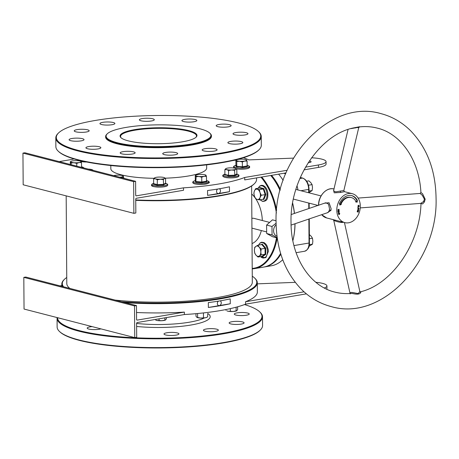 <?xml version="1.0" encoding="UTF-8"?>
<svg xmlns="http://www.w3.org/2000/svg" width="459" height="459" viewBox="0 0 459 459"><rect width="100%" height="100%" fill="white"/><g stroke="black" fill="none" stroke-linecap="round" stroke-linejoin="round"><path stroke-width="0.69" d="M182.257 141.848A38.458 7.981 179.6 0 1 120.952 137.683A38.458 7.981 179.6 0 1 134.78 129.61A38.458 7.981 179.6 0 1 178.912 128.824A38.458 7.981 179.6 0 1 196.113 137.161A38.458 7.981 179.6 0 1 182.257 141.848M195.855 137.396A37.959 7.878 -0.4 0 0 196.486 135.95A37.959 7.878 -0.4 0 0 175.108 129.019A37.959 7.878 -0.4 0 0 135.095 130.178A37.959 7.878 -0.4 0 0 120.562 136.484A37.959 7.878 -0.4 0 0 121.21 137.918M135.738 199.94A97.744 20.282 -0.4 0 0 254.378 183.715L253.89 184.179A97.245 20.179 179.6 0 1 135.738 200.319M254.378 183.715A97.744 20.282 -0.4 0 0 256.57 179.394L256.558 177.897M121.515 301.729A97.245 20.179 -0.4 0 0 221.599 298.023A97.245 20.179 -0.4 0 0 254.544 277.959A97.245 20.179 -0.4 0 0 252.266 276.198M254.544 277.959L255.038 278.418A97.744 20.282 179.6 0 1 257.292 282.704A97.744 20.282 179.6 0 1 124.819 302.579M117.286 142.72A52.406 10.878 -0.4 0 0 180.852 145.423A52.406 10.878 -0.4 0 0 209.717 133.064A52.406 10.878 -0.4 0 0 199.751 128.744A52.406 10.878 -0.4 0 0 146.754 125.209A52.406 10.878 -0.4 0 0 107.291 133.781A52.406 10.878 -0.4 0 0 117.286 142.72M209.717 133.064L210.211 133.529A52.905 10.982 179.6 0 1 211.427 135.847A52.905 10.982 179.6 0 1 175.837 146.478A52.905 10.982 179.6 0 1 116.902 143.271A52.905 10.982 179.6 0 1 105.622 136.587A52.905 10.982 179.6 0 1 106.809 134.252L107.291 133.781M252.209 268.417A51.81 31.223 -99.6 0 0 276.473 237.739M277.161 237.911A52.309 31.528 80.4 0 1 254.55 268.624A52.309 31.528 80.4 0 1 252.215 268.871M254.55 268.624L263.564 267.098A52.309 31.528 -99.6 0 0 280.604 253.374M57.564 317.697A102.225 21.217 -0.4 0 0 79.361 330.646A102.225 21.217 -0.4 0 0 203.348 335.913A102.225 21.217 -0.4 0 0 259.651 311.816A102.225 21.217 -0.4 0 0 244.509 304.575M259.651 311.816L260.144 312.275A102.724 21.321 179.6 0 1 262.514 316.785A102.724 21.321 179.6 0 1 193.4 337.422A102.724 21.321 179.6 0 1 78.971 331.197A102.724 21.321 179.6 0 1 57.065 318.219A102.724 21.321 179.6 0 1 57.111 317.576M260.264 330.096L259.783 330.56A102.225 21.217 179.6 0 1 182.808 347.279A102.225 21.217 179.6 0 1 79.43 340.394A102.225 21.217 179.6 0 1 59.991 331.955L59.498 331.496A102.724 21.321 -0.4 0 0 79.034 339.97A102.724 21.321 -0.4 0 0 182.917 346.889A102.724 21.321 -0.4 0 0 260.264 330.096A102.724 21.321 -0.4 0 0 262.571 325.557L262.514 316.785M78.099 150.334A102.225 21.217 -0.4 0 0 202.092 155.607A102.225 21.217 -0.4 0 0 258.394 131.509A102.225 21.217 -0.4 0 0 238.955 123.075A102.225 21.217 -0.4 0 0 135.577 116.184A102.225 21.217 -0.4 0 0 58.597 132.903A102.225 21.217 -0.4 0 0 78.099 150.334M258.394 131.509L258.882 131.968A102.724 21.321 179.6 0 1 261.251 136.472A102.724 21.321 179.6 0 1 192.143 157.11A102.724 21.321 179.6 0 1 77.714 150.891A102.724 21.321 179.6 0 1 55.809 137.907A102.724 21.321 179.6 0 1 58.115 133.368L58.597 132.903M259.008 149.783L258.526 150.254A102.225 21.217 179.6 0 1 181.546 166.973A102.225 21.217 179.6 0 1 78.168 160.082A102.225 21.217 179.6 0 1 58.729 151.648L58.241 151.189A102.724 21.321 -0.4 0 0 77.772 159.663A102.724 21.321 -0.4 0 0 181.655 166.583A102.724 21.321 -0.4 0 0 259.008 149.783A102.724 21.321 -0.4 0 0 261.314 145.245L261.251 136.472M100.888 328.868A7.47 1.549 179.6 0 1 99.259 329.246A7.47 1.549 179.6 0 1 91.381 329.47A7.47 1.549 179.6 0 1 87.176 328.105A7.47 1.549 179.6 0 1 90.033 326.865A7.47 1.549 179.6 0 1 92.139 326.613M176.09 335.133A7.47 1.549 179.6 0 1 168.212 335.363A7.47 1.549 179.6 0 1 164.001 333.997A7.47 1.549 179.6 0 1 166.864 332.758A7.47 1.549 179.6 0 1 174.741 332.528A7.47 1.549 179.6 0 1 178.947 333.894A7.47 1.549 179.6 0 1 176.09 335.133M215.506 331.381A7.47 1.549 179.6 0 1 207.629 331.61A7.47 1.549 179.6 0 1 203.417 330.245A7.47 1.549 179.6 0 1 206.28 329A7.47 1.549 179.6 0 1 214.158 328.776A7.47 1.549 179.6 0 1 218.364 330.136A7.47 1.549 179.6 0 1 215.506 331.381M241.227 324.094A7.47 1.549 179.6 0 1 233.35 324.324A7.47 1.549 179.6 0 1 229.144 322.958A7.47 1.549 179.6 0 1 232.002 321.713A7.47 1.549 179.6 0 1 239.879 321.489A7.47 1.549 179.6 0 1 244.09 322.855A7.47 1.549 179.6 0 1 241.227 324.094M246.363 315.23A7.47 1.549 179.6 0 1 238.491 315.459A7.47 1.549 179.6 0 1 234.279 314.094A7.47 1.549 179.6 0 1 237.142 312.849A7.47 1.549 179.6 0 1 245.014 312.625A7.47 1.549 179.6 0 1 249.226 313.99A7.47 1.549 179.6 0 1 246.363 315.23M77.089 129.622A7.47 1.549 -0.4 0 0 74.226 130.867A7.47 1.549 -0.4 0 0 78.437 132.232A7.47 1.549 -0.4 0 0 86.309 132.003A7.47 1.549 -0.4 0 0 89.172 130.763A7.47 1.549 -0.4 0 0 84.961 129.398A7.47 1.549 -0.4 0 0 77.089 129.622M71.948 138.486A7.47 1.549 -0.4 0 0 69.091 139.731A7.47 1.549 -0.4 0 0 73.297 141.097A7.47 1.549 -0.4 0 0 81.174 140.867A7.47 1.549 -0.4 0 0 84.031 139.628A7.47 1.549 -0.4 0 0 79.826 138.262A7.47 1.549 -0.4 0 0 71.948 138.486M88.776 146.559A7.47 1.549 -0.4 0 0 85.913 147.798A7.47 1.549 -0.4 0 0 90.125 149.164A7.47 1.549 -0.4 0 0 97.996 148.934A7.47 1.549 -0.4 0 0 100.86 147.695A7.47 1.549 -0.4 0 0 96.648 146.329A7.47 1.549 -0.4 0 0 88.776 146.559M123.052 151.665A7.47 1.549 -0.4 0 0 120.195 152.91A7.47 1.549 -0.4 0 0 124.4 154.27A7.47 1.549 -0.4 0 0 132.278 154.046A7.47 1.549 -0.4 0 0 135.141 152.801A7.47 1.549 -0.4 0 0 130.93 151.441A7.47 1.549 -0.4 0 0 123.052 151.665M165.601 152.445A7.47 1.549 -0.4 0 0 162.744 153.69A7.47 1.549 -0.4 0 0 166.95 155.056A7.47 1.549 -0.4 0 0 174.827 154.826A7.47 1.549 -0.4 0 0 177.69 153.587A7.47 1.549 -0.4 0 0 173.479 152.222A7.47 1.549 -0.4 0 0 165.601 152.445M205.018 148.693A7.47 1.549 -0.4 0 0 202.161 149.932A7.47 1.549 -0.4 0 0 206.366 151.298A7.47 1.549 -0.4 0 0 214.244 151.074A7.47 1.549 -0.4 0 0 217.107 149.829A7.47 1.549 -0.4 0 0 212.896 148.464A7.47 1.549 -0.4 0 0 205.018 148.693M230.745 141.406A7.47 1.549 -0.4 0 0 227.882 142.646A7.47 1.549 -0.4 0 0 232.093 144.011A7.47 1.549 -0.4 0 0 239.971 143.787A7.47 1.549 -0.4 0 0 242.828 142.542A7.47 1.549 -0.4 0 0 238.623 141.177A7.47 1.549 -0.4 0 0 230.745 141.406M235.88 132.542A7.47 1.549 -0.4 0 0 233.023 133.781A7.47 1.549 -0.4 0 0 237.228 135.147A7.47 1.549 -0.4 0 0 245.106 134.923A7.47 1.549 -0.4 0 0 247.963 133.678A7.47 1.549 -0.4 0 0 243.758 132.312A7.47 1.549 -0.4 0 0 235.88 132.542M102.81 122.335A7.47 1.549 -0.4 0 0 99.947 123.58A7.47 1.549 -0.4 0 0 104.159 124.946A7.47 1.549 -0.4 0 0 112.036 124.716A7.47 1.549 -0.4 0 0 114.893 123.477A7.47 1.549 -0.4 0 0 110.688 122.111A7.47 1.549 -0.4 0 0 102.81 122.335M142.227 118.583A7.47 1.549 -0.4 0 0 139.37 119.822A7.47 1.549 -0.4 0 0 143.575 121.187A7.47 1.549 -0.4 0 0 151.453 120.964A7.47 1.549 -0.4 0 0 154.31 119.719A7.47 1.549 -0.4 0 0 150.104 118.353A7.47 1.549 -0.4 0 0 142.227 118.583M219.058 124.475A7.47 1.549 -0.4 0 0 216.195 125.714A7.47 1.549 -0.4 0 0 220.406 127.08A7.47 1.549 -0.4 0 0 228.278 126.85A7.47 1.549 -0.4 0 0 231.141 125.611A7.47 1.549 -0.4 0 0 226.93 124.246A7.47 1.549 -0.4 0 0 219.058 124.475M184.776 119.363A7.47 1.549 -0.4 0 0 181.913 120.608A7.47 1.549 -0.4 0 0 186.124 121.968A7.47 1.549 -0.4 0 0 194.002 121.744A7.47 1.549 -0.4 0 0 196.859 120.499A7.47 1.549 -0.4 0 0 192.654 119.139A7.47 1.549 -0.4 0 0 184.776 119.363M110.803 165.521L110.826 168.717A47.925 9.943 -0.4 0 0 121.044 174.77A47.925 9.943 -0.4 0 0 154.052 178.31M165.28 178.19A47.925 9.943 -0.4 0 0 206.67 168.046L206.648 164.856M105.622 136.587L105.622 137.075A52.905 10.982 -0.4 0 0 116.902 143.759A52.905 10.982 -0.4 0 0 175.837 146.966A52.905 10.982 -0.4 0 0 211.433 136.334L211.427 135.847M309.337 160.983A4.98 1.033 179.6 0 1 311.116 161.763A4.98 1.033 179.6 0 1 309.205 162.589A4.98 1.033 179.6 0 1 308.196 162.721M218.404 301.138A2.49 1.922 104.5 0 0 217.342 303.663A2.49 1.922 104.5 0 0 218.673 305.585A2.49 1.922 104.5 0 0 219.316 305.608A2.49 1.922 104.5 0 0 221.209 303.416A2.49 1.922 104.5 0 0 220.165 300.846M217.623 189.056A2.49 1.922 104.5 0 0 216.562 191.581A2.49 1.922 104.5 0 0 217.893 193.497A2.49 1.922 104.5 0 0 218.53 193.526A2.49 1.922 104.5 0 0 220.423 191.328A2.49 1.922 104.5 0 0 219.385 188.764M276.129 224.784A6.478 4.992 104.5 0 0 273.593 231.273A6.478 4.992 104.5 0 0 276.984 236.133M276.094 223.235L271.992 226.453L272.049 234.899L277.184 237.63M269.605 222.397L253.523 218.249L251.859 218.272M207.583 195.379L207.548 190.508A97.744 20.282 -0.4 0 0 229.448 186.796L229.483 191.667A97.744 20.282 179.6 0 1 207.583 195.379L229.483 191.667M293.479 158.114L248.812 159.898A97.744 20.282 -0.4 0 0 243.482 157.707M22.95 153.105L133.649 181.649L135.606 181.316L24.912 152.778L22.95 153.105L23.174 184.782L133.867 213.326L135.83 212.993L135.732 198.862L136.116 198.311L183.514 190.273L183.502 187.84A97.744 20.282 -0.4 0 0 244.693 177.467L244.71 179.905L286.014 172.9M230.234 298.878L230.269 303.749A97.744 20.282 179.6 0 1 208.363 307.467L208.329 302.59A97.744 20.282 -0.4 0 0 230.234 298.878M136.524 312.51A97.744 20.282 -0.4 0 0 184.369 312.103L136.971 320.141L136.575 319.716L136.472 305.585L134.516 305.918L134.734 337.594L136.696 337.262L136.598 323.13L136.989 322.574L184.386 314.541L184.369 312.103M184.386 314.541A97.744 20.282 -0.4 0 0 245.582 304.168L245.565 301.735A97.744 20.282 -0.4 0 0 257.356 291.964L257.292 282.704M252.037 243.557A27.402 16.513 -99.6 0 0 261.332 230.55M115.232 300.106A92.758 19.249 -0.4 0 0 252.307 282.251L251.635 185.975M66.176 195.873L66.79 283.547A92.758 19.249 -0.4 0 0 69.854 288.407M61.822 285.573L60.026 285.877M315.878 282.302A19.926 4.137 179.6 0 1 326.928 285.923L326.946 288.361A19.926 4.137 179.6 0 1 326.613 289.118M306.405 293.858L245.582 304.168M262.313 220.515A27.402 16.513 -99.6 0 0 255.87 198.959M255.273 198.093A27.402 16.513 -99.6 0 0 251.693 193.996M272.686 177.891A51.81 31.223 80.4 0 1 272.795 178.035A51.81 31.223 80.4 0 1 280.076 190.479A51.81 31.223 -99.6 0 0 272.686 177.891M261.745 177.013A52.309 31.528 80.4 0 1 276.616 210.245M280.047 190.583A52.309 31.528 -99.6 0 0 272.571 177.742A52.309 31.528 -99.6 0 0 270.758 175.487M276.387 213.028A51.81 31.223 -99.6 0 0 260.93 177.151M62.55 286.525A97.744 20.282 179.6 0 1 61.81 284.069A97.744 20.282 179.6 0 1 64.008 279.749L64.49 279.284A97.245 20.179 -0.4 0 0 63.571 286.789M66.75 277.488A97.245 20.179 -0.4 0 0 64.49 279.284M73.876 158.889A97.744 20.282 -0.4 0 0 72.803 159.296L59.159 161.608M272.049 234.899L266.668 233.511L272.577 236.735L277.225 237.934M276.089 220.785L272.462 219.85L266.61 225.071L266.668 233.511M271.992 226.453L266.61 225.071M311.581 157.781A19.926 4.137 179.6 0 1 326.056 161.654L326.074 164.093A19.926 4.137 179.6 0 1 318.448 167.403L304.013 169.853M133.649 181.649L133.867 213.326M183.502 187.84L136.099 195.873L135.703 195.454L135.606 181.316M326.056 161.654A19.926 4.137 179.6 0 1 318.431 164.965L305.505 167.156M287.168 170.266L244.693 177.467M55.809 137.907L55.872 146.679A102.724 21.321 -0.4 0 0 58.241 151.189M257.298 283.857L295.252 282.342M304.042 291.821L245.565 301.735M326.928 285.923A19.926 4.137 179.6 0 1 324.341 287.982M134.734 337.594L24.04 309.05L23.816 277.374L134.516 305.918M136.472 305.585L25.779 277.041L23.816 277.374M57.065 318.219L57.128 326.992A102.724 21.321 -0.4 0 0 59.498 331.496M208.363 307.467L230.269 303.749M360.246 207.904L420.805 203.389L423.577 201.484L424.426 199.212L422.228 195.236L420.083 193.451L420.932 192.533L422.532 193.687L425.189 199.217L424.403 201.977L422.607 203.98L421.006 203.36M360.154 291.884L360.826 292.383C360.011 294.259 357.234 294.626 352.506 293.49L351.026 293.45C345.495 293.898 340.13 293.45 334.921 292.113C310.06 286.33 290.914 257.31 291.035 222.34C289.744 178.689 320.669 133.747 354.291 127.78L359.632 126.718M348.054 129.513L333.55 190.789L335.569 191.873L343.854 190.531L344.457 191.673L340.561 192.464L334.209 192.826L333.624 190.479M291.086 225.094L328.133 212.488L329.396 210.216L329.482 208.725L328.518 204.089L325.787 202.763L291.27 214.508M324.467 203.211L329.046 202.717L331.111 208.696L330.979 210.383L327.296 212.775M420.932 192.533C419.124 158.843 400.03 133.351 377.212 128.095C371.497 126.627 365.599 126.231 359.517 126.913L358.737 127.636L357.113 127.55L350.854 128.64M350.177 293.903C349.247 290.977 355.071 293.335 358.272 293.496L359.862 291.568L344.439 222.54M280.851 254.188A52.309 31.528 80.4 0 1 264.35 266.96A52.309 31.528 80.4 0 1 263.959 267.023M295.034 223.751A51.81 31.223 80.4 0 1 292.853 240.711M264.35 266.96L271.407 265.767A52.309 31.528 -99.6 0 0 282.744 259.719M292.842 240.665A52.309 31.528 -99.6 0 0 294.948 223.78M343.458 222.081L342.403 222.477C338.134 222.523 331.306 219.591 334.577 220.245M321.684 214.68A14.946 11.515 104.5 0 0 326.682 217.962L344.824 222.638A14.946 11.515 -75.5 0 1 336.797 210.159A14.946 11.515 -75.5 0 1 352.288 193.692A14.946 11.515 -75.5 0 1 360.315 206.171A14.946 11.515 -75.5 0 1 344.824 222.638M338.971 212.89L339.528 212.85L338.317 213.412L338.472 212.31L338.971 212.89L339.528 212.85L338.317 213.412L338.472 212.31L338.971 212.89M357.561 209.981L358.118 209.516L357.854 210.383L358.577 209.654L358.812 210.211L358.313 210.652L358.542 209.872L357.819 210.601L357.561 209.981L358.118 209.516L357.854 210.383L358.577 209.654L358.812 210.211L358.313 210.652L358.542 209.872L357.819 210.601L357.561 209.981M357.2 211.846L357.372 210.836L358.519 211.249L358.221 212.19L358.324 211.398L357.659 211.92L357.877 211.238L357.441 211.083L357.2 211.846L357.372 210.836L358.519 211.249L358.221 212.19L358.324 211.398L357.659 211.92L357.871 211.238L357.441 211.083L357.2 211.846M357.337 200.336L357.194 202.161L355.587 201.897L355.989 201.541A10.959 8.446 104.5 0 0 351.296 197.554A10.959 8.446 104.5 0 0 341.054 204.071L341.393 204.261L339.855 205.098L339.344 203.142L339.689 203.326A12.955 9.978 104.5 0 1 351.789 195.626A12.955 9.978 104.5 0 1 357.337 200.336L356.723 200.176A12.955 9.978 104.5 0 0 351.485 195.551M358.364 209.247L357.802 208.638L358.709 208.116L359.081 208.702L358.364 209.247L357.802 208.638L358.519 208.088L359.081 208.702L358.364 209.247M358.066 207.812L357.957 206.831L359.202 206.711L358.095 207.026L357.917 207.829L357.957 206.831L359.202 206.711L358.095 207.026L358.066 207.812M358.542 205.431L358.06 205.919L358.433 206.389L357.911 205.953L358.531 205.225L359.208 205.649L358.829 206.275L359.058 205.684L358.542 205.431L358.06 205.919L358.433 206.389L357.911 205.953L358.531 205.225L359.208 205.649L358.829 206.275L359.058 205.684L358.542 205.431M338.151 210.285L339.172 210.314L337.927 210.526L338.943 209.551L337.916 209.516L339.161 209.304L338.151 210.285L339.172 210.314L337.927 210.526L338.943 209.551L337.916 209.516L339.161 209.304L338.151 210.285M339.04 210.658L339.287 211.565L338.059 211.955L337.962 211.014L338.191 211.702L338.449 210.928L338.667 211.553L339.115 211.41L339.04 210.658L339.287 211.565L338.059 211.955L337.962 211.014L338.191 211.702L338.449 210.928L338.667 211.553L339.115 211.41L339.04 210.658M339.006 213.492L339.769 213.63L339.327 214.514L338.564 214.382L339.006 213.492L339.769 213.63L339.327 214.514L338.564 214.382L339.006 213.492L339.769 213.63L339.006 213.492M280.524 176.56A51.81 31.223 80.4 0 1 280.633 176.709A51.81 31.223 80.4 0 1 283.157 180.318M292.641 203.062A51.81 31.223 80.4 0 1 294.483 213.412M271.544 175.355A52.309 31.528 80.4 0 1 280.357 189.406M294.391 213.446A52.309 31.528 -99.6 0 0 292.601 203.303M283.146 180.353A52.309 31.528 -99.6 0 0 280.409 176.411A52.309 31.528 -99.6 0 0 278.596 174.156M297.885 189.957A9.966 6.007 -99.6 0 0 297.019 185.952M356.936 200.233L356.58 202L357.194 202.161M356.58 202L355.639 201.851M351.296 197.554L350.676 197.393A10.959 8.446 104.5 0 0 340.44 203.911L341.054 204.071M340.44 203.911L341.393 204.261M339.74 204.668L340.779 204.1M339.373 203.245L339.689 203.326M357.71 210.01L357.854 210.383L357.71 210.01M358.663 210.193L358.542 209.872L358.663 210.193M358.393 209.04L358.932 208.69L358.49 208.3L357.951 208.644L358.393 209.04L358.932 208.69L358.49 208.3L357.951 208.644L358.393 209.04M358.932 208.69L358.49 208.3L358.932 208.69M358.06 205.919L358.422 206.189L358.06 205.919M358.433 206.389L357.911 205.953L358.433 206.389M358.531 205.225L359.208 205.649L358.531 205.225M338.472 212.31L338.782 212.328L338.472 212.31M338.776 212.718L338.512 212.511L338.426 213.142L338.822 212.959L338.512 212.511L338.426 213.142L338.822 212.959L338.512 212.511L338.776 212.718M339.327 214.514L338.564 214.382L339.327 214.514M339.069 213.693L338.696 214.301L339.264 214.319L339.637 213.71L339.069 213.693L338.696 214.301L339.264 214.319L339.637 213.71L339.069 213.693M338.696 214.301L339.264 214.319L338.696 214.301M306.675 181.213L308.844 180.846L310.835 182.676L312.097 184.633L312.481 187.524L312.137 190.537L308.93 192.66M308.505 185.241L312.097 184.633M309.056 191.059L312.137 190.537M309.217 234.446L311.213 236.282L312.47 238.232L312.854 241.13L312.51 244.142L308.999 246.317M309.389 238.755L312.47 238.232M309.314 244.687L312.51 244.142M247.126 165.676L247.51 166.491L242.438 167.351L239.455 166.801L236.46 166.892L235.547 165.573L235.92 165.097L235.886 160.26L236.31 160.421A5.233 1.084 179.6 0 1 236.62 159.87A5.233 1.084 179.6 0 1 238.261 159.405A5.233 1.084 179.6 0 1 243.436 159.216A5.233 1.084 179.6 0 1 246.351 159.801A5.233 1.084 179.6 0 1 246.667 160.048A5.233 1.084 179.6 0 1 244.716 161.069L247.097 161.12L246.242 159.887L246.667 160.048M239.535 161.258A5.233 1.084 179.6 0 1 236.31 160.421L236.741 161.499L239.535 161.258A5.233 1.084 -0.4 0 0 244.716 161.069L242.341 161.929L239.535 161.258M236.62 159.87L235.892 160.26L236.31 160.421M235.547 165.573L235.92 165.097L236.775 166.33L236.741 161.499M236.46 166.892L236.775 166.33L242.375 166.76L242.341 161.929M242.438 167.351L242.375 166.76L247.131 165.957L247.097 161.12M247.131 165.957L247.51 166.491L247.131 165.957M224.864 169.595L226.723 169.618A5.233 1.084 179.6 0 1 225.971 168.556A5.233 1.084 179.6 0 1 225.989 168.551L224.864 169.595L224.899 174.431L228.628 175.39L234.606 175.177L236.855 173.995L237.263 174.489L234.859 175.745L228.479 175.981L226.505 175.149L224.503 174.954L224.858 174.621M225.971 168.556L225.989 168.551A5.233 1.084 179.6 0 1 230.102 167.851A5.233 1.084 179.6 0 1 234.956 168.224A5.233 1.084 179.6 0 1 235.702 168.487A5.233 1.084 179.6 0 1 235.696 169.296A5.233 1.084 179.6 0 1 231.577 169.991L234.572 170.341L235.696 169.296L236.821 169.164L235.777 168.528M226.723 169.618A5.233 1.084 -0.4 0 0 231.577 169.991L228.593 170.559L226.723 169.618M237.263 174.489L236.855 173.995L236.821 169.164M228.479 175.981L228.593 170.559M234.859 175.745L234.572 170.341M224.899 174.431L224.503 174.954L224.899 174.431M206.401 180.76L206.883 181.735L201.811 182.596L195.832 182.137L194.92 180.817L195.293 180.341L195.259 175.504L195.683 175.665A5.233 1.084 179.6 0 1 195.993 175.114A5.233 1.084 179.6 0 1 197.634 174.644A5.233 1.084 179.6 0 1 202.815 174.46A5.233 1.084 179.6 0 1 205.724 175.045A5.233 1.084 179.6 0 1 206.039 175.292A5.233 1.084 179.6 0 1 204.089 176.313A5.233 1.084 179.6 0 1 198.913 176.497L201.719 177.174L204.089 176.313L206.47 176.365L205.621 175.131L206.039 175.292M195.683 175.665A5.233 1.084 -0.4 0 0 198.913 176.497L196.113 176.744L195.259 175.504M194.92 180.817L195.293 180.341L196.148 181.575L201.753 182.005L206.504 181.202L206.47 176.365M195.832 182.137L196.113 176.744M201.811 182.596L201.719 177.174M206.883 181.735L206.504 181.202L206.883 181.735M166.009 183.715L165.601 183.221L165.567 178.39L164.442 178.522A5.233 1.084 179.6 0 1 160.323 179.217L163.318 179.567L164.442 178.522A5.233 1.084 179.6 0 0 164.448 177.713A5.233 1.084 179.6 0 0 163.702 177.449A5.233 1.084 179.6 0 0 158.848 177.076A5.233 1.084 179.6 0 0 154.735 177.776L153.61 178.821L153.645 183.657L157.374 184.621L163.352 184.403L165.601 183.221L166.009 183.715L164.781 184.03L163.605 184.971L157.225 185.207L153.249 184.179L153.604 183.847M154.717 177.782L154.735 177.776A5.233 1.084 -0.4 0 0 154.717 177.782A5.233 1.084 -0.4 0 0 155.469 178.849L157.339 179.785L160.323 179.217A5.233 1.084 179.6 0 1 155.469 178.849L153.61 178.821M165.567 178.39L164.523 177.753M163.605 184.971L163.318 179.567M157.225 185.207L157.339 179.785M153.645 183.657L153.249 184.179L153.645 183.657M113.666 175.659A5.233 1.084 -0.4 0 1 114.842 175.384A5.233 1.084 179.6 0 1 120.023 175.195A5.233 1.084 179.6 0 1 122.932 175.786A5.233 1.084 179.6 0 1 123.253 176.026A5.233 1.084 179.6 0 1 121.302 177.048A5.233 1.084 179.6 0 1 119.759 177.231M123.253 176.026L122.828 175.866L123.678 177.105L120.189 177.346M123.689 178.247L123.678 177.105M88.312 169.124A5.233 1.084 179.6 0 1 91.559 169.503A5.233 1.084 179.6 0 1 92.305 169.767A5.233 1.084 179.6 0 1 92.661 170.243M93.361 170.427L92.379 169.807M70.325 164.488L70.307 161.74L71.156 162.974L73.956 162.733A5.233 1.084 179.6 0 1 70.726 161.901A5.233 1.084 179.6 0 1 71.042 161.344A5.233 1.084 179.6 0 1 72.677 160.879A5.233 1.084 -0.4 0 1 77.858 160.69A5.233 1.084 179.6 0 1 80.767 161.275A5.233 1.084 179.6 0 1 81.082 161.522A5.233 1.084 179.6 0 1 79.137 162.543A5.233 1.084 179.6 0 1 73.956 162.733L76.762 163.404L79.137 162.543L81.513 162.595L80.664 161.361L81.082 161.522M71.042 161.344L70.313 161.734L70.726 161.901M71.168 164.706L71.156 162.974M76.779 166.152L76.762 163.404M81.547 167.38L81.513 162.595M237.619 306.79L237.642 309.607L236.896 310.674L233.241 311.477A5.233 1.084 -0.4 0 0 236.695 310.806A5.233 1.084 -0.4 0 0 236.718 310.795M233.241 311.477A5.233 1.084 179.6 0 1 228.175 311.242L226.964 310.875A5.233 1.084 -0.4 0 0 228.175 311.242L233.241 311.477M236.121 307.203L236.144 310.829M230.315 308.62L230.332 311.208M226.006 309.532L226.012 310.359M207.68 314.461A47.925 9.943 -0.4 0 0 207.692 314.243L207.697 316.813L207.129 317.14L205.592 317.731L200.554 318.058A5.233 1.084 -0.4 0 0 205.592 317.731A5.233 1.084 -0.4 0 0 206.716 317.364A5.233 1.084 -0.4 0 0 206.843 317.289M197.599 313.52L197.628 317.467L200.554 318.058A5.233 1.084 179.6 0 1 196.991 317.427A5.233 1.084 179.6 0 1 196.968 317.421L195.993 316.268L195.976 313.669M197.628 317.467L196.813 317.324M205.752 312.659L203.698 312.906M203.446 312.923L203.48 317.737M161.987 320.703A5.233 1.084 -0.4 0 0 165.441 320.032A5.233 1.084 -0.4 0 0 165.464 320.021L161.987 320.703L156.921 320.468A5.233 1.084 -0.4 0 0 161.987 320.703M156.921 320.468A5.233 1.084 179.6 0 1 155.71 320.101L156.921 320.468M166.376 317.594L166.387 318.833L165.642 319.9M164.879 317.846L164.89 320.055M159.066 318.833L159.078 320.434M261.269 244.641L262.215 244.085L265.686 248.124L265.727 254.429L262.307 256.696L261.94 256.363M260.827 252.014A5.233 3.15 80.4 0 1 259.243 256.03A5.233 3.15 80.4 0 1 256.013 255.193L258.004 257.029L261.211 254.906L260.827 252.014L261.171 248.996L259.18 247.166A5.233 3.15 80.4 0 1 260.827 252.014M255.95 246.334A5.233 3.15 80.4 0 1 259.18 247.166L257.924 245.209L255.95 246.334L254.716 247.332L254.366 250.35A5.233 3.15 80.4 0 1 255.95 246.334M254.366 250.35A5.233 3.15 -99.6 0 0 256.013 255.193L254.756 253.242L254.366 250.35M258.004 257.029L261.894 256.369L265.101 254.246L261.211 254.906M265.727 254.429L265.101 254.246L265.061 248.336L261.171 248.996M265.686 248.124L265.061 248.336L261.814 244.549L257.924 245.209M262.215 244.085L261.814 244.549L262.215 244.085M261.894 256.369L262.307 256.696L261.894 256.369M259.599 187.995L259.834 187.559L263.816 188.586L265.841 194.559L263.891 199.504L262.823 199.292M257.166 189.206A5.233 3.15 80.4 0 1 259.978 192.487A5.233 3.15 80.4 0 1 260.012 197.605L261.297 195.224L259.978 192.487L259.398 189.624L255.669 188.666L254.384 191.042A5.233 3.15 80.4 0 1 257.166 189.206M254.424 196.159A5.233 3.15 80.4 0 1 254.384 191.042L253.838 193.302L254.424 196.159L255.738 198.896L257.235 199.441A5.233 3.15 80.4 0 1 254.424 196.159M257.235 199.441A5.233 3.15 -99.6 0 0 260.012 197.605L259.467 199.86L257.235 199.441M259.467 199.86L263.357 199.2L265.182 194.564L263.282 188.965L259.398 189.624M263.816 188.586L263.282 188.965L259.559 188.006L255.669 188.666M265.841 194.559L261.297 195.224M259.834 187.559L259.559 188.006L259.834 187.559M263.357 199.2L263.891 199.504L263.357 199.2M136.598 323.44A47.925 9.943 -0.4 0 0 204.335 317.938M318.431 164.965L318.448 167.403M207.686 313.428A50.415 10.465 179.6 0 1 192.464 324.76A50.415 10.465 179.6 0 1 136.621 326.458M340.228 191.024L340.561 192.464M329.396 210.216A0.998 0.545 -170.6 0 1 330.979 210.383M355.398 127.522L355.386 127.992M360.826 292.383A0.998 0.941 -5.6 0 1 359.879 291.66M424.403 201.977A0.998 0.465 34.1 0 0 423.577 201.484M299.865 178.522L302.447 178.086L300.295 177.53M285.659 173.754L283.8 173.278M293.949 245.582L309.039 243.023L308.867 219.041M308.798 208.541L308.758 203.05M308.683 192.74L308.66 189.418L300.897 190.732M333.98 188.976A14.946 11.515 104.5 0 0 318.655 205.19M304.552 251.262A9.966 6.007 -99.6 0 0 309.039 243.023L309.418 242.857C309.699 246.999 308.075 249.799 304.552 251.262L296.089 252.697M309.068 192.837L309.045 189.251L308.66 189.418A9.966 6.007 -99.6 0 0 302.447 178.086A0.998 0.769 104.5 0 1 302.699 178.098L300.318 177.478M238.714 169.119A7.573 1.572 -0.4 0 0 246.753 168.746A7.573 1.572 -0.4 0 0 248.703 167.087M235.771 165.447L235.203 165.613A7.774 1.612 -0.4 0 0 238.634 168.023A7.774 1.612 -0.4 0 0 247.653 167.46A7.774 1.612 -0.4 0 0 247.843 165.521C249.392 166.009 249.971 166.663 249.581 167.478C248.548 168.792 244.911 169.342 238.669 169.13L236.351 168.843M224.933 177.34A7.573 1.572 -0.4 0 0 234.509 177.685A7.573 1.572 -0.4 0 0 238.055 175.774M224.767 176.233A7.774 1.612 -0.4 0 0 235.559 176.457A7.774 1.612 -0.4 0 0 237.194 174.208C239.259 174.839 239.587 175.711 238.175 176.824C234.515 178.058 230.051 178.224 224.784 177.335C222.099 176.354 222.024 175.344 224.56 174.3A7.774 1.612 -0.4 0 0 224.767 176.233M193.417 183.158A7.573 1.572 -0.4 0 0 201.983 184.438A7.573 1.572 -0.4 0 0 208.409 182.613M195.144 180.685L194.582 180.857A7.774 1.612 -0.4 0 0 193.21 182.034A7.774 1.612 -0.4 0 0 202.006 183.342A7.774 1.612 -0.4 0 0 208.604 181.471A7.774 1.612 -0.4 0 0 207.221 180.766L206.498 180.565M152.468 185.097A7.573 1.572 -0.4 0 0 157.007 187.048A7.573 1.572 -0.4 0 0 166.663 186.096M153.645 183.428L153.306 183.525A7.774 1.612 -0.4 0 0 152.417 183.87A7.774 1.612 -0.4 0 0 156.731 185.941A7.774 1.612 -0.4 0 0 166.846 184.977A7.774 1.612 -0.4 0 0 165.94 183.439L165.619 183.348M83.727 167.942A7.774 1.612 -0.4 0 0 82.264 167.001L81.541 166.795M81.1 161.545A7.573 1.572 -0.4 0 0 86.648 162.004M260.563 256.592A7.774 4.688 -99.6 0 0 267.442 251.561A7.774 4.688 -99.6 0 0 263.977 243.396A7.774 4.688 -99.6 0 0 258.612 245.095M260.167 199.74A7.774 4.688 -99.6 0 0 262.296 201.076A7.774 4.688 -99.6 0 0 267.046 194.708A7.774 4.688 -99.6 0 0 262.192 185.861A7.774 4.688 -99.6 0 0 258.216 188.23M61.827 286.336L61.81 284.069M251.928 228.129L266.656 231.927M272.795 178.035L272.571 177.742M276.089 222.449C273.69 159.216 330.216 98.41 380.947 113.625C392.164 116.569 402.061 122.295 410.639 130.798C427.099 147.901 435.568 170.22 436.05 197.76C438.443 261.005 381.917 321.793 331.191 306.583C319.975 303.64 310.077 297.914 301.494 289.411C285.039 272.307 276.565 249.983 276.089 222.449M359.862 291.568L359.971 291.924C391.384 284.861 420.019 244.291 421.006 203.171L421.035 203.561L420.794 203.389M326.682 217.962L321.65 214.692M352.288 193.692L344.428 191.667M358.737 127.636L343.854 190.531M317.967 205.425L293.404 199.091M321.042 195.924L295.894 189.441M420.083 193.451L358.083 198.076M350.085 293.519L333.739 220.331L333.068 219.609M285.682 173.709L283.926 173.255M309.418 242.857L309.251 218.914M309.177 208.415L309.142 203.148M302.699 178.098C306.606 179.721 308.723 183.439 309.045 189.251M280.633 176.709L280.409 176.411M318.552 205.42C318.185 195.867 326.722 186.738 334.146 189.016M309.039 188.953L308.305 184.621M237.739 159.348L237.395 159.589M236.379 160.002L232.357 160.644M247.126 165.32L247.843 165.521M233.901 168.023L233.493 166.634L235.203 165.613M236.873 174.122L237.194 174.208M224.899 174.196L224.56 174.3M207.221 180.766L208.897 181.689C210.354 182.676 208.535 183.571 203.44 184.363C197.347 184.564 193.841 184.082 192.923 182.911C192.378 182.125 192.935 181.437 194.582 180.857M195.993 175.114L195.27 175.504M165.94 183.439C167.977 184.134 168.31 185 166.938 186.038C163.737 187.197 159.508 187.427 154.247 186.721C151.355 186.245 150.713 185.304 152.331 183.904L153.306 183.525M83.997 168.011L82.264 167.001M78.971 160.811L78.472 160.162M81.123 161.579L86.711 162.016M206.716 317.364L207.129 317.14M258.526 245.106L260.092 242.937L261.699 242.197L264.137 242.645L265.887 244.113L267.098 246.001L268.165 249.357L268.354 251.452L265.83 257.746L260.477 256.61M258.13 188.247L259.702 186.079L261.303 185.338L262.783 185.407C265.354 186.337 267.023 188.712 267.775 192.539C267.907 196.716 268.32 201.346 262.588 201.381L260.081 199.757"/></g></svg>
